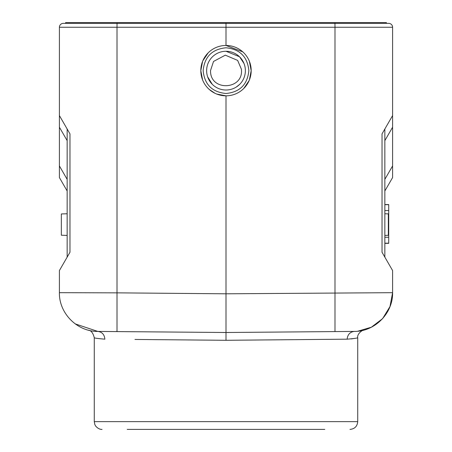 <?xml version="1.0" encoding="UTF-8"?>
<svg xmlns="http://www.w3.org/2000/svg" width="452" height="452" viewBox="0 0 452 452"><rect width="100%" height="100%" fill="white"/><g stroke="black" fill="none" stroke-linecap="round" stroke-linejoin="round"><path stroke-width="0.68" d="M384.844 204.564L388.72 204.564L388.72 243.34L384.844 243.34M388.72 210.525L384.844 210.525M388.72 204.683L384.844 204.683M388.72 243.193L384.844 243.193M388.72 237.272L384.844 237.272M388.72 226.864L388.33 226.864M388.72 221.005L388.33 221.005M67.156 213.756L61.342 213.96L61.342 235.221L67.156 235.424M241.498 70.642C242.419 89.649 211.389 91.264 210.564 71.992L210.502 70.642L213.519 61.455L225.322 55.161L237.633 60.404L241.436 69.292L241.498 70.642M384.844 235.424L388.33 235.3L388.33 213.875L384.844 213.756M245.374 70.642A19.374 19.374 0 0 1 226.847 89.993A19.374 19.374 0 0 1 206.626 70.642A19.374 19.374 0 0 1 225.152 51.291A19.374 19.374 0 0 1 245.374 70.642M226 51.268L239.487 56.737M239.633 56.879L243.995 63.466M134.956 331.751L97.813 331.423C85.366 330.073 85.366 330.073 97.813 331.423L228.537 332.519M357.481 337.774L357.724 337.695C357.679 338.073 354.148 338.565 347.13 339.175L226 340.294L134.956 339.452M59.404 115.582L59.404 27.25L59.404 127.215L59.404 115.582L69.97 133.882L69.97 252.256L59.404 270.556L59.404 292.681C58.935 313.27 77.219 331.717 97.813 331.423C102.067 331.954 104.423 334.536 104.87 339.175C97.728 338.542 94.197 338.051 94.276 337.7L94.276 421.654L94.818 424.501L95.547 425.908C98.977 430.055 102.401 429.372 102.022 429.4M223.463 332.519L354.187 331.423C366.634 330.073 366.634 330.073 354.187 331.423L351.266 331.452M226 340.294L226 293.8L392.596 292.681L392.596 270.556L382.03 252.256L384.844 257.132L384.844 129.006L382.03 133.882L392.596 115.582L392.596 177.568L392.596 165.935L384.844 179.359L384.844 160.002M226 93.502C212.129 92.129 204.513 84.513 203.14 70.642C204.513 56.771 212.129 49.149 226 47.782C239.871 49.149 247.487 56.771 248.86 70.642C247.487 84.513 239.871 92.129 226 93.502M239.696 84.338L236.13 87.157M212.304 84.338L207.643 76.829M349.78 331.463L354.187 331.423C374.781 331.717 393.065 313.27 392.596 292.681L389.98 306.575L382.612 318.637L371.363 327.203L357.809 331.214L371.363 327.203L382.612 318.637L389.98 306.575L392.596 292.681L392.596 270.556M351.215 338.932L355.057 338.333M363.498 330.203L363.504 330.203C362.442 329.943 356.882 334.011 357.724 337.7L357.724 421.654L94.276 421.654M67.156 190.993L59.404 177.574L67.156 190.993L67.156 179.359L59.404 165.935L59.404 177.574L67.156 190.993L59.404 177.568L59.404 127.215L67.156 140.64M67.156 160.019L67.156 179.359M67.156 129.006L67.156 257.126M98.14 331.435L117.011 331.593L116.949 330.7M249.414 61.37L251.182 70.642A25.182 25.182 0 0 1 226 95.824A25.182 25.182 0 0 1 200.818 70.642A25.182 25.182 0 0 1 226 45.46L242.769 51.856M324.796 429.4L127.204 429.4M97.813 331.423L75.218 323.892L97.813 331.423C77.219 331.717 58.935 313.27 59.404 292.681L117.011 292.851L117.011 331.593M59.404 274.98L59.404 270.556L62.562 265.081M202.586 79.914L200.818 70.642L202.586 61.37M202.795 60.856L208.191 52.833M63.28 23.374A3.876 3.876 0 0 0 59.404 27.25A3.876 3.876 0 0 1 63.28 23.374A3.876 3.876 0 0 0 59.404 27.25L117.011 27.25L117.045 23.374L226 23.374L226 22.6L334.932 22.6L334.932 23.374L117.068 23.374L117.068 22.6L65.602 22.6L65.602 23.374L63.28 23.374L226 23.374L226 45.46A25.182 25.182 0 0 1 251.182 70.642L249.414 79.914M382.601 132.894L392.596 115.582L392.596 127.215L384.844 140.64M384.844 179.359L384.844 190.993L392.596 177.568M384.844 257.132L389.438 265.081M216.728 94.056L226 95.824L226 293.8L117.011 292.851L117.011 27.25L334.988 27.25L334.955 23.374L226 23.374L388.72 23.374A3.876 3.876 0 0 1 392.596 27.25L392.596 115.582L382.03 133.882L382.03 252.256M224.881 429.4L227.119 429.4M214.999 93.293L209.231 89.428M249.205 80.428L243.809 88.451M334.988 331.593L334.988 27.25L392.596 27.25L392.596 115.582L384.844 129.006M388.72 23.374L386.398 23.374L386.398 22.6L334.932 22.6M334.932 23.374L386.398 23.374M65.602 23.374L117.068 23.374M117.068 22.6L226 22.6M206.705 72.331A19.374 19.374 0 0 1 225.152 51.291A19.374 19.374 0 0 1 245.295 68.953M347.13 339.175C347.628 334.587 349.978 332.005 354.187 331.423C374.781 331.717 393.065 313.27 392.596 292.681M388.72 243.306L384.844 243.306M94.276 337.7C93.039 332.971 91.112 330.474 88.496 330.203L88.502 330.203M357.724 421.654C357.266 426.36 354.684 428.942 349.978 429.4M59.404 292.681L59.404 270.556"/></g></svg>
